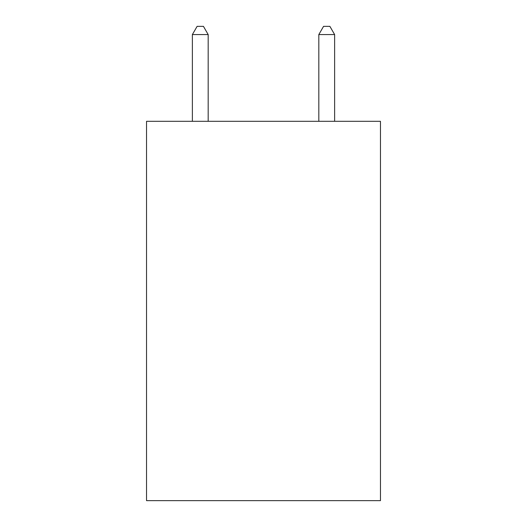 <?xml version="1.0" encoding="UTF-8"?>
<svg xmlns="http://www.w3.org/2000/svg" width="527" height="527" viewBox="0 0 527 527"><rect width="100%" height="100%" fill="white"/><g stroke="black" fill="none" stroke-linecap="round" stroke-linejoin="round"><path stroke-width="0.79" d="M380.461 121.309L380.461 500.65L146.539 500.65L146.539 121.309L380.461 121.309M208.178 121.309L208.178 34.571L192.375 34.571L192.375 121.309M192.375 34.571L197.118 26.35L203.435 26.35L208.178 34.571M334.625 121.309L334.625 34.571L318.822 34.571L318.822 121.309M318.822 34.571L323.565 26.35L329.882 26.35L334.625 34.571"/></g></svg>
